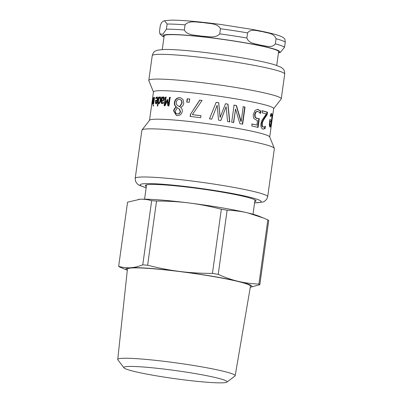 <?xml version="1.0" encoding="UTF-8"?>
<svg xmlns="http://www.w3.org/2000/svg" width="403" height="403" viewBox="0 0 403 403"><rect width="100%" height="100%" fill="white"/><g stroke="black" fill="none" stroke-linecap="round" stroke-linejoin="round"><path stroke-width="0.6" d="M151.528 105.994L152.379 99.984M152.621 98.251L151.387 107.127M152.928 103.299L152.435 104.271M153.226 97.803L153.09 97.783A60.662 4.72 7.9 0 1 153.236 97.717L152.656 103.223L153.729 97.561A60.662 4.72 7.9 0 1 153.951 97.506L153.059 103.929A60.662 4.72 -172.1 0 0 152.838 103.984L153.145 103.299L152.656 103.223L152.561 102.805M152.465 104.266L153.09 97.783M153.543 104.971L153.251 104.926A60.662 4.72 7.9 0 1 153.553 104.876L153.397 105.999A60.662 4.72 -172.1 0 0 153.095 106.049L153.251 104.926M154.566 97.476L154.309 97.435A60.662 4.72 7.9 0 1 154.576 97.385L153.684 103.808A60.662 4.72 -172.1 0 0 153.417 103.853L154.309 97.435M159.689 97.904L158.817 98.629L158.298 102.342L158.903 102.669C159.457 102.644 159.86 101.833 160.102 100.241C160.323 98.7 160.187 97.924 159.689 97.904L159.84 97.934M158.812 102.433L159.407 102.765C159.956 102.735 160.354 101.924 160.601 100.332C160.822 98.79 160.686 98.015 160.193 98M159.271 102.75L158.767 102.659L159.271 102.75M158.223 103.244L158.344 102.392M158.878 98.539L158.989 97.733M159.356 103.752L158.178 103.239L157.79 106.009A60.662 4.72 -172.1 0 0 157.311 106.019L158.55 97.083A60.662 4.72 7.9 0 1 159.034 97.073L158.943 97.722L160.051 96.886M158.943 97.722L159.452 97.813L160.449 96.972M159.019 97.163L158.55 97.083M160.147 96.916L160.681 97.738L160.671 100.221L159.905 102.765L158.701 103.652M158.853 103.662L158.178 103.239M159.931 97.204L159.422 97.113M269.511 121.363L270.055 121.429L269.864 124.089L270.282 125.368L269.788 125.293M269.864 124.089L269.31 124.023L269.647 125.273L270.206 125.343L270.756 124.587L271.249 122.124A60.662 4.72 -172.1 0 0 270.055 121.429M270.262 115.666L271.456 115.444L270.277 116.532A60.662 4.72 -172.1 0 0 270.247 116.517L270.574 114.16L271.713 113.555C272.368 114.064 272.357 116.492 271.677 120.829C271.123 125.192 270.544 127.288 269.939 127.106L269.35 125.278L269.758 119.545A60.662 4.72 7.9 0 1 271.476 120.472C271.924 117.449 271.914 115.772 271.456 115.444M269.733 119.716L271.476 120.472M271.154 120.432L270.942 121.908M270.312 125.368L269.748 126.92M271.274 113.581L271.627 115.631M271.154 113.656L271.415 113.52M270.363 115.676L270.821 115.732M272.504 116.749L271.184 126.174M272.493 116.759L271.128 126.169M272.776 114.79L269.708 136.99M264.801 126.693L264.539 128.572L263.043 129.091M262.801 127.061L264.499 126.895L265.345 126.169A60.662 4.72 7.9 0 1 265.401 126.184L265.058 128.628L262.947 129.071C261.3 128.486 260.635 126.683 260.953 123.656L261.915 120.356L266.297 113.923A60.662 4.72 -172.1 0 0 262.056 112.764L262.328 110.78A60.662 4.72 7.9 0 1 267.491 112.225L267.154 114.648L264.756 118.225C263.214 120.442 262.368 122.321 262.227 123.857L262.363 126.129L263.305 127.106L262.801 127.061L261.869 126.084L262.363 126.129M261.854 110.739L266.972 112.17L266.635 114.598L264.252 118.175C262.721 120.396 261.879 122.275 261.738 123.817L261.869 126.084M263.295 129.136L262.947 129.071M264.539 128.572L265.058 128.628M266.635 114.598L267.154 114.648M266.972 112.17L267.491 112.225M251.699 123.978L256.998 125.096L257.421 120.522M258.857 118.578L257.633 127.398M257.391 111.344L255.603 112.009L254.615 114.669L254.938 117.283L256.691 118.492L259.315 118.613L258.091 127.434A60.662 4.72 -172.1 0 0 251.82 126.013L252.097 123.998A60.662 4.72 7.9 0 1 256.998 125.096M257.406 109.314L260.348 110.996L260.011 113.424M257.205 120.502L254.056 118.724C253.341 117.777 253.114 116.311 253.366 114.316L255.023 110.432L257.618 109.319L260.806 111.032L260.469 113.46A60.662 4.72 -172.1 0 0 260.368 113.434L259.366 112.246L257.134 111.304M254.938 117.283L257.93 118.648M255.603 112.009L256.021 112.039L255.028 114.694L255.356 117.308M257.824 111.374L256.021 112.039M260.348 110.996L260.806 111.032M242.928 106.724L245.034 107.062L242.656 124.179A60.662 4.72 -172.1 0 0 239.881 123.661L235.559 109.017L233.458 122.577M244.727 107.057L242.349 124.174M233.876 105.128L236.223 105.531L240.883 121.479L241.17 121.484L243.221 106.724A60.662 4.72 7.9 0 1 245.034 107.062M235.559 109.017L233.68 122.567A60.662 4.72 -172.1 0 0 231.705 122.23L234.078 105.112A60.662 4.72 7.9 0 1 236.45 105.521L241.17 121.484M220.758 120.527L226.048 106.85L220.859 120.497A60.662 4.72 -172.1 0 0 218.567 120.149L217.126 105.294L212.265 117.731M225.378 103.757L227.816 104.14L229.594 121.928M216.119 102.377L218.648 102.745L220.103 117.454L225.499 103.727A60.662 4.72 7.9 0 1 227.962 104.115L229.781 121.908A60.662 4.72 -172.1 0 0 227.544 121.545L226.179 106.825M209.489 118.855L213.575 108.694M217.126 105.294L211.706 119.162A60.662 4.72 -172.1 0 0 209.464 118.85L216.149 102.337A60.662 4.72 7.9 0 1 218.703 102.705L220.194 117.424M190.342 116.532L190.695 113.968L199.782 100.231L202.16 100.518M199.782 100.231L199.661 100.171A60.662 4.72 7.9 0 1 202.059 100.463L192.352 114.664L201.057 115.747M190.695 113.968L199.661 100.171M192.352 114.664A60.662 4.72 7.9 0 1 200.966 115.691L200.684 117.701A60.662 4.72 -172.1 0 0 190.151 116.462L190.503 113.898M186.962 102.13L187.415 98.861L189.914 99.118M187.415 98.861L187.173 98.785A60.662 4.72 7.9 0 1 189.692 99.042L189.239 102.317A60.662 4.72 -172.1 0 0 186.72 102.06L187.173 98.785M177.29 107.692L175.416 111.001C175.224 112.669 175.899 113.631 177.446 113.893C178.957 113.958 179.884 113.178 180.217 111.555L179.164 108.931L177.29 107.692L179.164 108.931M177.134 113.848L177.758 113.973C179.259 114.039 180.176 113.258 180.509 111.631L179.471 109.012M177.29 113.893L177.758 113.973M179.421 99.395C177.733 99.329 176.71 100.337 176.348 102.407C176.076 103.657 176.489 104.684 177.587 105.485L179.542 106.73L181.728 103.223C181.894 100.977 181.123 99.702 179.421 99.395L179.995 99.511M179.738 99.476C181.426 99.783 182.181 101.057 182.015 103.299L179.844 106.81L179.542 106.73M176.504 115.48L173.975 110.976C174.222 109.289 175.098 107.994 176.6 107.097L176.61 107.032C175.124 106.07 174.519 104.584 174.801 102.574C175.416 99.4 177.149 97.798 179.995 97.773L180.735 97.884M174.444 102.488C175.063 99.314 176.806 97.712 179.683 97.692L180.584 97.843L182.992 99.476L183.778 103.244C183.481 105.173 182.433 106.563 180.635 107.42L180.625 107.49C181.949 108.503 182.499 109.833 182.267 111.475C181.657 114.24 179.97 115.606 177.199 115.58L176.338 115.439L173.617 110.89C173.869 109.203 174.751 107.908 176.267 107.017L176.277 106.946C174.776 105.989 174.161 104.503 174.444 102.488L174.801 102.574M176.61 107.032L176.277 106.946M176.6 107.097L176.267 107.017M164.56 105.798L165.749 97.239L166.454 97.269M168.308 105.969L167.537 101.133L167.109 101.042L165.104 105.747A60.662 4.72 -172.1 0 0 164.112 105.707L165.295 97.153A60.662 4.72 7.9 0 1 166.006 97.178L164.983 104.548L167.124 99.601A60.662 4.72 7.9 0 1 167.583 99.622L168.399 104.715L169.421 97.345A60.662 4.72 7.9 0 1 170.167 97.385L168.983 105.944A60.662 4.72 -172.1 0 0 167.895 105.883L167.109 101.042M168.399 104.715L168.812 104.805L169.834 97.43L170.575 97.476M164.983 104.548L165.431 104.639L167.552 99.687L168.011 99.712M165.749 97.239L165.295 97.153M169.834 97.43L169.421 97.345M167.552 99.687L167.124 99.601M163.089 97.909L162.036 98.649L161.789 100.433L162.903 100.191L163.638 99.042L163.089 97.909L163.678 98.01L164.102 99.133L163.638 99.042M164.102 99.133L163.371 100.282L161.789 100.433M162.127 103.657L161.684 103.254L161.548 101.546L162.157 97.153L162.736 97.163M162.223 102.569L163.492 102.634M162.157 97.153L161.674 97.063A60.662 4.72 7.9 0 1 162.258 97.073L162.162 97.748L162.641 97.838L163.92 97.002M163.542 102.302L163.502 102.297A60.662 4.72 7.9 0 1 163.542 102.297L163.386 103.4L162.208 103.662L161.205 103.163L161.064 101.45L161.674 97.063M162.208 103.662L161.865 103.626M163.144 97.299L162.671 97.209L163.452 96.911L164.177 97.506L164.313 98.987L163.356 100.846L161.638 101.501L161.744 102.478L162.344 102.705L163.502 102.297M161.744 102.478L162.817 102.795M162.162 97.748L162.671 97.209M157.079 101.037A60.662 4.72 -172.1 0 0 155.805 101.113L155.754 102.392L156.127 102.866L156.691 102.332L157.079 101.037L157.487 101.108M156.288 102.483L156.913 102.846M156.581 102.951L156.047 102.861L156.581 102.951M157.11 102.402L156.691 102.332M156.465 98.03L157.351 97.103M157.734 98.604L157.225 98.045M156.001 101.098L156.097 100.407L157.714 100.307M156.51 103.843L155.906 102.785M156.51 97.697L155.971 97.612L156.974 97.017M157.628 100.292L157.19 100.216C157.377 98.7 157.21 97.949 156.691 97.954L155.83 98.785A60.662 4.72 -172.1 0 0 155.81 98.79L155.971 97.612M157.316 98.05L156.691 97.954M156.097 100.407L155.558 100.317A60.662 4.72 7.9 0 1 157.19 100.216M155.951 103.173L155.412 103.087L155.558 100.317M157.11 97.063L156.817 97.012C157.618 97.012 157.89 98.1 157.628 100.271C157.266 102.458 156.717 103.616 155.981 103.752L155.865 103.747M155.981 103.752L155.412 103.087M254.58 202.921L262.852 202.059L264.297 201.455L266.625 199.409L267.688 196.709L274.367 148.571A66.873 5.204 -172.1 0 0 274.332 148.329L269.657 136.874A60.662 4.72 -172.1 0 0 206.981 123.635A60.662 4.72 -172.1 0 0 149.609 120.215L141.992 129.962A66.873 5.204 -172.1 0 0 141.891 130.189L135.212 178.328L135.499 181.214L137.267 183.899L139.005 185.163L146.133 187.874M272.781 114.83L273.647 108.568A60.662 4.72 -172.1 0 0 210.94 95.108A60.662 4.72 -172.1 0 0 153.478 91.894L152.571 98.428M254.756 201.621A55.896 4.347 -172.1 0 0 256.026 200.906A55.896 4.347 -172.1 0 0 198.241 188.503A55.896 4.347 -172.1 0 0 145.292 185.541A55.896 4.347 -172.1 0 0 146.314 186.574M273.632 108.674L281.173 99.022A66.873 5.204 -172.1 0 0 281.274 98.8A66.873 5.204 -172.1 0 0 212.149 83.96A66.873 5.204 -172.1 0 0 148.798 80.414A66.873 5.204 -172.1 0 0 148.833 80.655L153.462 92M274.332 148.329A66.873 5.204 -172.1 0 0 205.243 133.731A66.873 5.204 -172.1 0 0 141.992 129.962M250.283 287.274L259.829 284.679L268.736 220.496A71.638 5.577 7.9 0 0 267.824 219.882L258.917 284.065C251.522 283.793 244.641 282.891 238.274 281.365C231.901 279.858 225.217 277.531 218.219 274.383L227.126 210.2C234.521 210.472 241.402 211.374 247.774 212.9L263.456 218.008L267.824 219.882M212.441 273.4C200.78 273.395 189.884 272.745 179.738 271.456C169.592 270.186 158.893 268.111 147.634 265.224L156.54 201.042C168.197 201.052 179.098 201.696 189.239 202.991C199.384 204.261 210.089 206.336 221.348 209.222L212.441 273.4A71.638 5.577 7.9 0 1 218.219 274.383M142.763 264.862C138.3 266.564 134.179 267.532 130.406 267.753C126.633 268 122.714 267.537 118.648 266.363L127.555 202.185L139.906 199.289C143.685 199.042 147.604 199.505 151.664 200.679L142.763 264.862A71.638 5.577 7.9 0 1 147.634 265.224M118.648 266.363A71.638 5.577 7.9 0 0 119.56 266.977L127.298 270.232M138.35 199.425A63.553 4.947 7.9 0 1 138.42 199.414A63.553 4.947 7.9 0 1 139.906 199.289A63.553 4.947 7.9 0 1 189.239 202.991A63.553 4.947 7.9 0 1 247.774 212.9A63.553 4.947 7.9 0 1 258.857 216.129L263.456 218.008M151.664 200.679A71.638 5.577 7.9 0 1 156.54 201.042M221.348 209.222A71.638 5.577 7.9 0 1 227.126 210.2M127.303 270.176A63.553 4.947 7.9 0 1 130.406 267.753A63.553 4.947 7.9 0 1 179.738 271.456A63.553 4.947 7.9 0 1 238.274 281.365A63.553 4.947 7.9 0 1 250.288 287.243M226.567 381.097A52.128 4.055 7.9 0 1 226.914 382.104A52.128 4.055 7.9 0 1 174.927 378.669A52.128 4.055 7.9 0 1 123.963 367.823A52.128 4.055 7.9 0 1 169.965 369.818A52.128 4.055 7.9 0 1 226.567 381.097M226.914 382.104L234.954 376.064A59.281 4.614 -172.1 0 0 235.181 375.742A59.281 4.614 -172.1 0 0 234.556 374.916A59.281 4.614 -172.1 0 0 172.403 362.378A59.281 4.614 -172.1 0 0 117.741 359.446A59.281 4.614 -172.1 0 0 117.872 359.819L123.963 367.823M117.741 359.446L127.419 269.139A62.112 4.831 7.9 0 1 184.69 272.206A62.112 4.831 7.9 0 1 249.81 285.344A62.112 4.831 7.9 0 1 250.465 286.211L235.181 375.742M258.917 284.065A71.638 5.577 7.9 0 1 259.829 284.679M185.063 24.855C189.47 19.903 197.581 22.553 203.349 22.568C208.945 23.802 217.534 22.986 220.456 28.744L219.741 33.877C215.338 38.829 207.228 36.179 201.46 36.164C195.863 34.93 187.269 35.746 184.352 29.988L185.063 24.855A63.553 4.947 7.9 0 0 167.119 24.039L166.404 29.177L162.852 34.235L159.855 33.892L159.517 31.152L160.298 25.616L161.366 22.875L162.862 21.409L164.469 20.739L167.119 24.039M247.578 32.885C251.271 28.139 257.754 31.258 262.418 31.59C266.907 33.142 273.874 32.789 276.08 38.753L275.37 43.887C271.677 48.637 265.189 45.519 260.529 45.186C256.036 43.635 249.069 43.982 246.863 38.023L247.578 32.885A63.553 4.947 7.9 0 0 220.456 28.744M278.468 52.818L280.307 52.491L284.548 47.216L285.259 42.083L284.926 39.343C284.13 37.998 282.79 36.794 276.7 34.88C270.992 33.172 262.691 31.323 251.794 29.343L221.242 24.548C209.212 22.931 198.311 21.732 188.533 20.946C181.179 20.357 175.305 20.095 170.897 20.15L164.469 20.744M276.72 65.422L278.624 51.69A57.775 4.493 -172.1 0 0 226.98 40.003A57.775 4.493 -172.1 0 0 165.144 35.157A57.775 4.493 -172.1 0 0 164.172 35.807L162.268 49.539M160.601 100.332L160.102 100.241M271.108 120.754L271.677 120.829M261.738 123.817L262.227 123.857M264.252 118.175L264.756 118.225M256.691 118.492L257.124 118.522M254.615 114.669L255.028 114.694M257.693 109.364L258.127 109.394M180.509 111.631L180.217 111.555M182.015 103.299L181.728 103.223M179.995 97.773L179.683 97.692M173.975 110.976L173.617 110.89M163.371 100.282L162.903 100.191M161.548 101.546L161.064 101.45M161.684 103.254L161.205 103.163M156.893 97.309L156.359 97.224M156.016 100.997L155.477 100.906M254.59 202.84A61.095 4.755 -172.1 0 0 198.019 188.065A61.095 4.755 -172.1 0 0 146.148 187.793M267.688 196.709A66.873 5.204 -172.1 0 0 198.558 181.874A66.873 5.204 -172.1 0 0 135.212 178.328M215.58 59.211A66.873 5.204 -172.1 0 0 152.233 55.664C153.558 51.246 154.898 51.236 157.739 50.123L164.182 49.473C168.585 49.388 174.469 49.624 181.839 50.189C192.135 50.99 203.727 52.249 216.602 53.972C228.42 55.569 239.483 57.307 249.784 59.196C260.751 61.211 269.123 63.09 274.901 64.833L280.916 67.215C283.349 69.059 284.639 69.437 284.709 74.051A66.873 5.204 -172.1 0 0 215.58 59.211M184.352 29.988A63.553 4.947 -172.1 0 0 166.404 29.177M284.548 47.216A63.553 4.947 -172.1 0 0 275.37 43.887M246.863 38.023A63.553 4.947 -172.1 0 0 219.741 33.877M164.051 36.703A58.929 4.584 7.9 0 1 164.016 34.985A58.929 4.584 7.9 0 1 219.277 38.829A58.929 4.584 7.9 0 1 278.503 52.586M276.08 38.753A63.553 4.947 7.9 0 1 285.259 42.083M153.19 103.314L152.626 103.228M162.58 102.77L162.107 102.679M152.394 99.662L151.593 105.445M151.427 106.644L149.533 120.311M152.233 55.664L148.798 80.414M284.709 74.051L281.274 98.8M253.008 214.235L254.998 199.878M144.566 199.188L146.556 184.831M159.855 33.892L162.248 36.069L164.016 36.935"/></g></svg>
